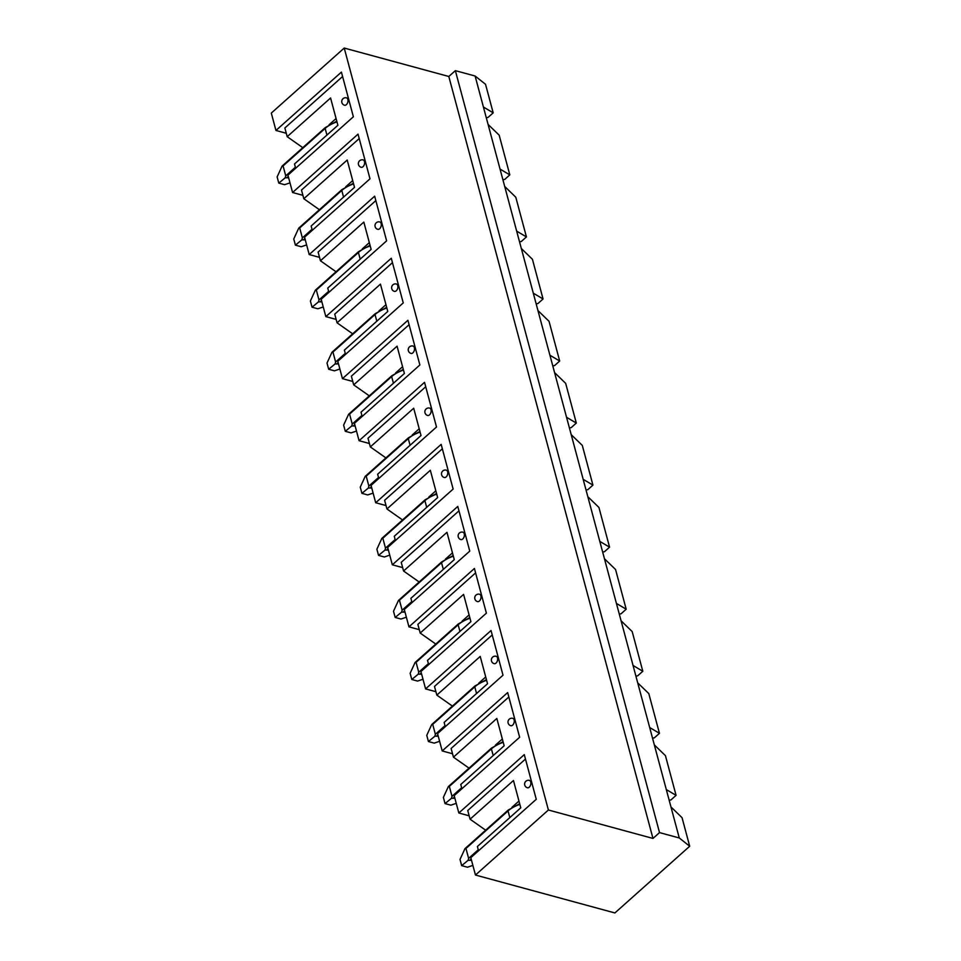 <?xml version="1.0" encoding="UTF-8"?>
<svg xmlns="http://www.w3.org/2000/svg" width="961" height="961" viewBox="0 0 961 961"><rect width="100%" height="100%" fill="white"/><g stroke="black" fill="none" stroke-linecap="round" stroke-linejoin="round"><path stroke-width="1.44" d="M679.271 837.968L659.522 832.598L652.975 838.436L548.395 810.003L344.23 48.05L271.302 113.086L275.951 130.468L341.407 72.099L353.372 116.774L287.928 175.142L292.576 192.512L358.033 134.144L369.997 178.818L304.553 237.187L309.202 254.557L374.658 196.188L386.622 240.863L321.178 299.231L325.827 316.613L391.283 258.245L403.248 302.919L337.804 361.288L342.452 378.658L407.908 320.289L419.873 364.964L354.429 423.333L359.078 440.703L424.534 382.334L436.51 427.008L371.054 485.377L375.703 502.759L441.159 444.378L453.136 489.065L387.679 547.434L392.328 564.804L457.784 506.435L469.761 551.109L404.305 609.478L408.954 626.848L474.41 568.48L486.386 613.154L420.93 671.523L425.579 688.905L491.035 630.524L503.011 675.199L437.555 733.579L442.204 750.949L507.66 692.581L519.637 737.255L454.181 795.624L458.829 812.994L524.286 754.625L536.262 799.3L470.806 857.668L475.467 875.039L614.896 912.95L689.698 846.245L679.271 837.968L670.958 806.94L682.058 817.703L689.698 846.245M548.395 810.003L475.467 875.039M665.432 755.646L676.076 795.36L666.309 789.57L654.333 744.895L665.432 755.646M669.144 800.189L670.922 799.948L676.076 795.36M518.964 801.066L511.973 807.3M648.807 693.602L659.45 733.315L649.684 727.525L637.708 682.851L648.807 693.602M652.519 738.132L654.297 737.904L659.45 733.315M502.339 739.009L495.347 745.243M632.182 631.557L642.813 671.271L633.059 665.468L621.082 620.794L632.182 631.557M635.894 676.088L637.672 675.847L642.813 671.271M485.713 676.964L478.722 683.199M615.557 569.501L626.188 609.214L616.421 603.424L604.457 558.749L615.557 569.501M619.268 614.043L621.046 613.803L626.188 609.214M469.088 614.92L462.097 621.154M598.931 507.456L609.562 547.169L599.796 541.379L587.832 496.705L598.931 507.456M602.643 551.986L604.421 551.758L609.562 547.169M452.463 552.863L445.472 559.098M582.306 445.411L592.937 485.125L583.171 479.323L571.206 434.648L582.306 445.411M586.018 489.942L587.796 489.702L592.937 485.125M435.838 490.819L428.846 497.053M565.681 383.367L576.312 423.068L566.546 417.278L554.581 372.604L565.681 383.367M569.392 427.897L571.17 427.657L576.312 423.068M419.212 428.774L412.221 435.009M549.043 321.31L559.686 361.024L549.92 355.234L537.956 310.559L549.043 321.31M552.767 365.841L554.545 365.612L559.686 361.024M402.587 366.718L395.596 372.952M532.418 259.266L543.061 298.979L533.295 293.177L521.33 248.503L532.418 259.266M536.142 303.796L537.92 303.556L543.061 298.979M385.962 304.673L378.97 310.908M515.793 197.221L526.436 236.923L516.67 231.133L504.705 186.458L515.793 197.221M519.517 241.752L521.294 241.511L526.436 236.923M369.336 242.628L362.333 248.863M499.167 135.165L509.81 174.878L500.044 169.088L488.08 124.413L499.167 135.165M502.891 179.707L504.669 179.467L509.81 174.878M352.711 180.572L345.708 186.806M486.266 117.65L488.044 117.422L493.185 112.833L483.419 107.031L475.106 76.015L485.533 84.292L493.185 112.833M336.074 118.527L329.082 124.762M458.829 812.994L469.16 815.805M442.204 750.949L452.535 753.76M425.579 688.905L435.91 691.704M408.954 626.848L419.284 629.659M392.328 564.804L402.659 567.615M375.703 502.759L386.034 505.558M359.078 440.703L369.408 443.514M342.452 378.658L352.783 381.469M325.827 316.613L336.158 319.412M309.202 254.557L319.532 257.368M292.576 192.512L302.907 195.323M275.951 130.468L286.282 133.267M659.522 832.598L455.358 70.646L475.106 76.015M670.958 806.94L666.309 789.57M654.333 744.895L649.684 727.525M637.708 682.851L633.059 665.468M621.082 620.794L616.421 603.424M604.457 558.749L599.796 541.379M587.832 496.705L583.171 479.323M571.206 434.648L566.546 417.278M554.581 372.604L549.92 355.234M537.956 310.559L533.295 293.177M521.33 248.503L516.67 231.133M504.705 186.458L500.044 169.088M488.08 124.413L483.419 107.031M652.975 838.436L448.811 76.484L455.358 70.646M344.23 48.05L448.811 76.484M342.584 76.508L284.864 127.993L287.195 136.678L302.775 147.658M287.195 136.678L330.572 97.986L337.888 125.29L294.51 163.983L295.652 168.247M346.38 104.653A3.82 2.354 105.2 0 1 344.543 105.229A3.82 3.82 0 0 1 341.864 100.545A3.82 3.82 0 0 1 346.549 97.866A3.82 2.354 105.2 0 1 348.026 100.761A3.82 2.354 105.2 0 1 346.38 104.653M359.21 138.564L301.49 190.038L303.82 198.723L319.4 209.714M303.82 198.723L347.197 160.031L354.513 187.335L311.136 226.027L312.277 230.292M363.006 166.697A3.82 2.354 105.2 0 1 361.168 167.286A3.82 3.82 0 0 1 358.489 162.589A3.82 3.82 0 0 1 363.174 159.91A3.82 2.354 105.2 0 1 364.651 162.805A3.82 2.354 105.2 0 1 363.006 166.697M375.835 200.609L318.115 252.082L320.445 260.779L336.026 271.759M320.445 260.779L363.823 222.087L371.138 249.379L327.761 288.072L328.902 292.348M379.631 228.742A3.82 2.354 105.2 0 1 377.793 229.331A3.82 3.82 0 0 1 375.114 224.646A3.82 3.82 0 0 1 379.799 221.955A3.82 2.354 105.2 0 1 381.277 224.85A3.82 2.354 105.2 0 1 379.631 228.742M392.46 262.653L334.74 314.139L337.071 322.824L352.651 333.803M337.071 322.824L380.448 284.132L387.763 311.436L344.386 350.128L345.528 354.393M396.256 290.799A3.82 2.354 105.2 0 1 394.418 291.375A3.82 3.82 0 0 1 391.74 286.69A3.82 3.82 0 0 1 396.425 284.012A3.82 2.354 105.2 0 1 397.902 286.907A3.82 2.354 105.2 0 1 396.256 290.799M409.086 324.71L351.366 376.183L353.696 384.868L369.276 395.848M353.696 384.868L397.073 346.176L404.389 373.481L361.012 412.173L362.153 416.437M412.882 352.843A3.82 2.354 105.2 0 1 411.044 353.432A3.82 3.82 0 0 1 408.365 348.735A3.82 3.82 0 0 1 413.05 346.056A3.82 2.354 105.2 0 1 414.527 348.951A3.82 2.354 105.2 0 1 412.882 352.843M425.723 386.754L367.991 438.228L370.321 446.913L385.902 457.904M370.321 446.913L413.698 408.233L421.014 435.525L377.637 474.217L378.778 478.494M429.507 414.888A3.82 2.354 105.2 0 1 427.669 415.476A3.82 3.82 0 0 1 424.99 410.791A3.82 3.82 0 0 1 429.675 408.101A3.82 2.354 105.2 0 1 431.153 410.996A3.82 2.354 105.2 0 1 429.507 414.888M442.348 448.799L384.616 500.285L386.947 508.97L402.527 519.949M386.947 508.97L430.336 470.277L437.639 497.582L394.262 536.274L395.403 540.538M446.132 476.944A3.82 2.354 105.2 0 1 444.294 477.521A3.82 3.82 0 0 1 441.616 472.836A3.82 3.82 0 0 1 446.3 470.145A3.82 2.354 105.2 0 1 447.778 473.052A3.82 2.354 105.2 0 1 446.132 476.944M458.974 510.844L401.242 562.329L403.572 571.014L419.152 581.994M403.572 571.014L446.961 532.322L454.277 559.626L410.888 598.319L412.029 602.583M462.758 538.989A3.82 2.354 105.2 0 1 460.92 539.577A3.82 3.82 0 0 1 458.241 534.881A3.82 3.82 0 0 1 462.926 532.202A3.82 2.354 105.2 0 1 464.403 535.097A3.82 2.354 105.2 0 1 462.758 538.989M475.599 572.9L417.867 624.374L420.197 633.059L435.777 644.05M420.197 633.059L463.586 594.379L470.902 621.671L427.513 660.363L428.654 664.64M479.383 601.033A3.82 2.354 105.2 0 1 477.557 601.622A3.82 3.82 0 0 1 474.866 596.937A3.82 3.82 0 0 1 479.551 594.246A3.82 2.354 105.2 0 1 481.029 597.141A3.82 2.354 105.2 0 1 479.383 601.033M492.224 634.945L434.492 686.43L436.823 695.115L452.403 706.095M436.823 695.115L480.212 656.423L487.527 683.727L444.138 722.408L445.279 726.684M496.008 663.09A3.82 2.354 105.2 0 1 494.182 663.667A3.82 3.82 0 0 1 491.491 658.982A3.82 3.82 0 0 1 496.176 656.291A3.82 2.354 105.2 0 1 497.654 659.198A3.82 2.354 105.2 0 1 496.008 663.09M508.849 696.989L451.117 748.475L453.448 757.16L469.028 768.139M453.448 757.16L496.837 718.468L504.153 745.772L460.763 784.464L461.905 788.729M512.633 725.135A3.82 2.354 105.2 0 1 510.808 725.711A3.82 3.82 0 0 1 508.117 721.026A3.82 3.82 0 0 1 512.802 718.347A3.82 2.354 105.2 0 1 514.279 721.243A3.82 2.354 105.2 0 1 512.633 725.135M525.475 759.046L467.743 810.519L470.073 819.204L485.653 830.196M470.073 819.204L513.462 780.512L520.778 807.817L477.389 846.509L478.53 850.785M529.259 787.179A3.82 2.354 105.2 0 1 527.433 787.768A3.82 3.82 0 0 1 524.742 783.071A3.82 3.82 0 0 1 529.427 780.392A3.82 2.354 105.2 0 1 530.904 783.287A3.82 2.354 105.2 0 1 529.259 787.179M289.994 182.866L284.6 184.692L278.786 183.107L277.128 176.908L282.09 166.109L283.075 165.917L285.741 175.851L285.213 177.797L278.786 183.107M285.213 177.797L288.636 177.785M283.075 165.917L325.154 128.39A1.526 0.877 -131.7 0 1 325.298 127.573L282.09 166.109M306.619 244.911L301.225 246.737L295.423 245.163L293.754 238.953L298.715 228.153L299.7 227.961L302.367 237.896L301.838 239.842L295.423 245.163M301.838 239.842L305.262 239.83M299.7 227.961L341.78 190.446A1.526 0.877 -131.7 0 1 341.924 189.617L298.715 228.153M323.244 306.955L317.851 308.793L312.049 307.208L310.379 301.009L315.34 290.21L316.325 290.018L318.992 299.94L318.463 301.886L312.049 307.208M318.463 301.886L321.887 301.874M316.325 290.018L358.405 252.491A1.526 0.877 -131.7 0 1 358.549 251.662L315.34 290.21M339.87 369L334.476 370.838L328.674 369.252L327.004 363.054L331.965 352.255L332.95 352.062L335.617 361.985L335.089 363.943L328.674 369.252M335.089 363.943L338.512 363.931M332.95 352.062L375.03 314.535A1.526 0.877 -131.7 0 1 375.174 313.718L331.965 352.255M356.495 431.057L351.101 432.882L345.299 431.309L343.63 425.098L348.591 414.299L349.576 414.107L352.243 424.041L351.714 425.987L345.299 431.309M351.714 425.987L355.138 425.975M349.576 414.107L391.656 376.592A1.526 0.877 -131.7 0 1 391.8 375.763L348.591 414.299M373.12 493.101L367.727 494.939L361.925 493.353L360.255 487.155L365.216 476.356L366.201 476.163L368.868 486.086L368.339 488.032L361.925 493.353M368.339 488.032L371.763 488.02M366.201 476.163L408.281 438.636A1.526 0.877 -131.7 0 1 408.425 437.808L365.216 476.356M389.746 555.146L384.352 556.984L378.55 555.398L376.88 549.199L381.841 538.4L382.826 538.208L385.493 548.13L384.977 550.088L378.55 555.398M384.977 550.088L388.388 550.076M382.826 538.208L424.906 500.681A1.526 0.877 -131.7 0 1 425.05 499.864L381.841 538.4M406.371 617.202L400.977 619.028L395.175 617.455L393.505 611.244L398.467 600.445L399.452 600.253L402.118 610.187L401.602 612.133L395.175 617.455M401.602 612.133L405.013 612.121M399.452 600.253L441.531 562.738A1.526 0.877 -131.7 0 1 441.676 561.909L398.467 600.445M422.996 679.247L417.603 681.073L411.801 679.499L410.131 673.289L415.092 662.501L416.077 662.309L418.744 672.232L418.227 674.178L411.801 679.499M418.227 674.178L421.639 674.166M416.077 662.309L458.157 624.782A1.526 0.877 -131.7 0 1 458.301 623.953L415.092 662.501M439.621 741.291L434.24 743.129L428.426 741.544L426.756 735.345L431.717 724.546L432.702 724.354L435.369 734.276L434.852 736.222L428.426 741.544M434.852 736.222L438.264 736.222M432.702 724.354L474.782 686.827A1.526 0.877 -131.7 0 1 474.926 686.01L431.717 724.546M456.247 803.348L450.865 805.174L445.051 803.6L443.381 797.39L448.343 786.591L449.34 786.398L451.994 796.333L451.478 798.279L445.051 803.6M451.478 798.279L454.889 798.267M449.34 786.398L491.407 748.883A1.526 0.877 -131.7 0 1 491.551 748.054L448.343 786.591M472.872 865.393L467.49 867.218L461.676 865.645L460.019 859.434L464.968 848.647L465.965 848.455L468.62 858.377L468.103 860.323L461.676 865.645M468.103 860.323L471.515 860.311M465.965 848.455L508.033 810.928A1.526 0.877 -131.7 0 1 508.177 810.099L464.968 848.647M285.741 175.851L295.375 167.25M336.975 121.867A22.92 12.409 165 0 0 325.154 128.39L326.932 135.057M287.231 177.401L288.276 176.464M302.367 237.896L312.001 229.295M353.6 183.911A22.92 12.409 165 0 0 341.78 190.446L343.558 197.101M303.856 239.445L304.901 238.52M318.992 299.94L328.626 291.339M370.225 245.956A22.92 12.409 165 0 0 358.405 252.491L360.195 259.146M320.481 301.502L321.527 300.565M335.617 361.985L345.263 353.396M386.851 308.013A22.92 12.409 165 0 0 375.03 314.535L376.82 321.202M337.107 363.546L338.152 362.609M352.243 424.041L361.889 415.44M403.476 370.057A22.92 12.409 165 0 0 391.656 376.592L393.445 383.247M353.732 425.591L354.777 424.666M368.868 486.086L378.514 477.485M420.101 432.102A22.92 12.409 165 0 0 408.281 438.636L410.071 445.291M370.357 487.647L371.402 486.71M385.493 548.13L395.139 539.529M436.726 494.158A22.92 12.409 165 0 0 424.906 500.681L426.696 507.348M386.983 549.692L388.028 548.755M402.118 610.187L411.764 601.586M453.352 556.203A22.92 12.409 165 0 0 441.531 562.738L443.321 569.392M403.608 611.737L404.653 610.812M418.744 672.232L428.39 663.631M469.977 618.247A22.92 12.409 165 0 0 458.157 624.782L459.947 631.437M420.233 673.793L421.29 672.856M435.369 734.276L445.015 725.675M486.602 680.304A22.92 12.409 165 0 0 474.782 686.827L476.572 693.494M436.859 735.838L437.916 734.901M451.994 796.333L461.64 787.732M503.228 742.348A22.92 12.409 165 0 0 491.407 748.883L493.197 755.538M453.484 797.882L454.541 796.957M468.62 858.377L478.266 849.776M519.853 804.393A22.92 12.409 165 0 0 508.033 810.928L509.823 817.583M470.109 859.939L471.166 859.002M336.794 121.194L325.298 127.573M353.42 183.239L341.924 189.617M370.045 245.283L358.549 251.662M386.67 307.34L375.174 313.718M403.296 369.384L391.8 375.763M419.921 431.429L408.425 437.808M436.546 493.474L425.05 499.864M453.172 555.53L441.676 561.909M469.797 617.575L458.301 623.953M486.422 679.619L474.926 686.01M503.047 741.676L491.551 748.054M519.673 803.72L508.177 810.099"/></g></svg>
